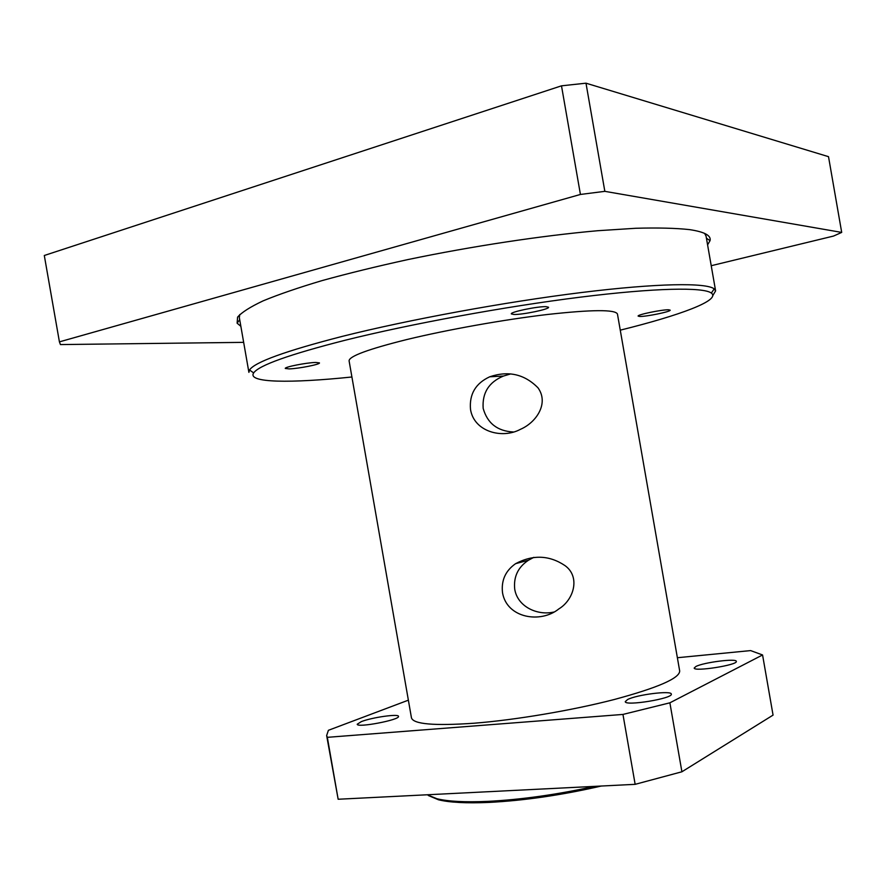 <?xml version="1.0" encoding="UTF-8"?>
<svg xmlns="http://www.w3.org/2000/svg" width="886" height="886" viewBox="0 0 886 886"><rect width="100%" height="100%" fill="white"/><g stroke="black" fill="none" stroke-linecap="round" stroke-linejoin="round"><path stroke-width="1.33" d="M712.787 295.603L715.611 290.907L714.216 288.88C706.275 282.556 657.766 283.099 581.382 292.535C505.12 301.949 408.712 319.68 342.306 336.37C285.525 350.978 254.603 362.175 249.531 369.983L248.9 372.364L239.331 317.565L239.763 314.53M704.625 233.406L706.064 236.108L715.611 290.907M315.793 362.452L319.458 362.906C320.4 364.345 298.471 368.676 289.157 368.897L285.281 368.454C284.196 367.037 306.656 362.607 315.793 362.452M668.708 309.801L670.17 310.155C671.167 311.573 646.182 316.734 639.714 316.457L638.119 316.103C636.956 314.718 662.451 309.447 668.708 309.801M546.164 306.667L548.567 307.254C549.719 309.159 522.541 314.807 513.924 314.475L511.322 313.899C509.948 312.027 537.813 306.235 546.164 306.667M351.919 376.993C290.597 383.339 246.928 382.962 253.662 372.928C258.845 365.375 289.401 354.455 345.318 340.202C410.705 323.899 505.408 306.501 580.396 297.153C655.507 287.784 703.373 287.02 711.336 293.056C721.06 300.21 680.105 315.35 620.266 330.157M406.984 339.504C447.364 329.703 503.824 319.625 547.16 314.519C591.959 309.557 615.382 309.402 617.453 314.043L679.684 670.979C679.695 678.233 657.91 687.735 614.319 699.497C572.024 710.439 515.497 719.986 473.988 723.231C434.085 725.988 413.241 724.183 411.447 717.793L349.095 360.868C348.973 356.283 368.266 349.162 406.984 339.504M510.735 373.903L503.414 376.063C488.817 382.187 482.073 392.963 483.169 408.402C487.366 423.253 497.389 431.117 513.249 431.98M470.521 409.509C469.159 394.259 475.56 383.35 489.725 376.794C508.409 370.47 524.501 374.147 538.001 387.824C549.209 403.418 536.274 422.567 520.381 429.345C502.273 439.201 474.099 431.803 470.521 409.509M533.804 557.349L528.455 560.229C518.022 567.151 513.437 576.808 514.722 589.201C517.557 606.799 537.481 615.77 553.639 612.082M502.528 592.812C501.099 580.507 505.441 570.794 515.574 563.684C532.874 554.503 549.331 555.134 564.958 565.578C580.673 576.808 573.818 599.9 558.856 608.903C540.626 623.711 506.936 618.24 502.528 592.812M428.436 795.562L438.426 799.77C449.457 802.495 466.202 803.38 488.651 802.428C524.102 800.612 561.635 795.141 601.262 786.037M594.606 786.369C556.641 794.687 520.99 799.681 487.632 801.376C464.951 802.351 448.05 801.476 436.92 798.729L427.229 794.775M762.569 654.964L773.057 715.113L681.91 771.784L669.882 702.819L762.569 654.964L750.619 650.59L677.38 657.722M635.151 784.332L338.153 799.25L327.333 737.329L622.958 714.426L635.151 784.332L681.91 771.784M408.368 700.173L328.396 730.308L326.646 735.568L338.153 799.25M327.333 737.329L326.646 735.568M669.882 702.819L622.958 714.426M695.964 666.46C703.694 662.363 736.698 658.165 736.321 661.377C738.104 664.998 693.683 671.998 694.203 668.022L695.964 666.46M627.642 699.508C636.857 694.657 671.621 690.294 671.3 694.081C673.349 698.478 624.774 706.419 625.272 701.612L627.642 699.508M361.3 721.636C371.832 717.416 398.822 713.573 398.478 716.364C400.284 719.82 356.781 728.126 357.235 724.227L361.3 721.636M707.593 244.857L710.04 240.671C711.336 235.532 704.492 231.844 689.485 229.607C675.808 228.123 657.933 227.669 635.86 228.267L597.773 230.714C541.723 235.676 472.016 246.219 407.903 259.576C376.583 266.431 347.988 273.431 322.116 280.585C298.349 287.673 278.702 294.418 263.197 300.83C250.24 306.933 241.701 312.359 237.581 317.133L237.127 323.202L240.848 326.314M243.661 342.35L60.436 344.576L59.417 341.863L580.43 194.455L604.839 191.343L841.7 232.409L833.56 236.053L711.225 265.711M604.839 191.343L585.989 83.184L828.51 156.667L841.7 232.409M59.417 341.863L44.3 255.489L561.491 85.831L580.43 194.455M585.989 83.184L561.491 85.831M711.336 293.056L714.216 288.88M253.662 372.928L249.531 369.983M503.403 376.052L489.736 376.794M528.455 560.229L515.586 563.673M438.426 799.77L436.92 798.729M239.685 319.658L237.127 323.202M706.43 238.201L710.04 240.671"/></g></svg>
